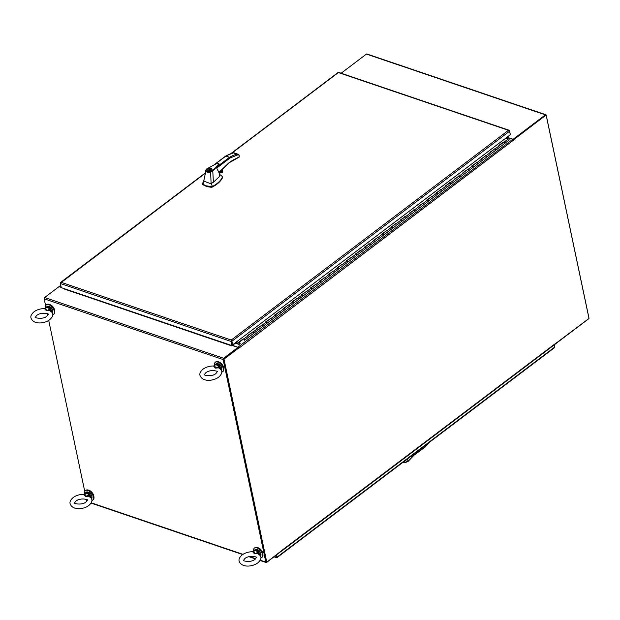 <?xml version="1.0" encoding="UTF-8"?>
<svg xmlns="http://www.w3.org/2000/svg" width="620" height="620" viewBox="0 0 620 620"><rect width="100%" height="100%" fill="white"/><g stroke="black" fill="none" stroke-linecap="round" stroke-linejoin="round"><path stroke-width="0.93" d="M223.99 359.143L266.778 562.208L266.305 562.046L223.518 358.98L238.088 347.96L238.56 348.122L223.99 359.143L223.518 358.98M545.678 115.351L513.43 139.888M556.318 342.984L589 318.455L546.204 115.39M266.778 562.208L281.426 550.808A0.977 0.55 52.9 0 1 281.302 551.343A0.977 0.55 52.9 0 1 281.054 551.413M281.302 551.343L556.179 343.403A0.977 0.55 -127.1 0 0 556.303 342.868L281.341 550.777M232.26 345.27L237.871 347.239A0.977 0.55 52.9 0 1 238.754 348.293L513.701 139.981M513.624 140.352A0.977 0.55 -127.1 0 0 512.74 139.299L507.052 137.214M58.877 286.742A0.977 0.55 52.9 0 1 58.954 286.673A0.977 0.55 52.9 0 1 59.365 286.642L61.21 287.262M507.555 136.834L507.354 137.322L513.12 139.275L545.406 114.855A0.977 0.62 -71.2 0 1 546.22 115.181L588.892 317.696A0.977 0.62 -71.2 0 1 588.915 318.037M588.698 318.68A0.977 0.62 -71.2 0 1 588.427 318.99L556.249 343.333M545.887 114.739L366.908 53.979A0.977 0.62 108.8 0 0 366.428 54.087L341.132 73.222M280.969 551.467L266.639 562.418A0.977 0.62 -71.2 0 1 265.825 562.092L223.146 359.577A0.977 0.62 -71.2 0 1 223.619 358.283L237.972 347.425L238.088 347.96L223.727 358.817M61.248 287.424L58.993 286.657L44.64 297.522A0.977 0.62 108.8 0 0 44.167 298.817L45.632 305.769M47.298 313.681L47.678 315.479M48.717 320.401L84.777 491.521M86.444 499.433L86.823 501.231M223.572 359.251L266.36 561.921M237.972 347.425L232.206 345.464L231.531 345.844L64.403 289.052M407.107 459.18L408.208 461.14L412.928 456.274M412.959 456.072L411.897 456.777L411.99 455.483M429.893 441.944L425.204 446.989L411.897 456.777L425.25 446.679L429.288 442.401M408.208 461.14L406.65 462.063L403.38 462.373M408.216 461.148L406.65 462.063L405.697 460.249M402.985 462.303L406.743 461.985M91.892 500.534A5.96 3.371 -127.1 0 0 92.612 500.193A5.96 3.371 -127.1 0 0 93.388 496.922A5.96 3.371 -127.1 0 0 89.923 491.582A5.96 3.371 -127.1 0 0 85.421 490.683A5.96 3.371 -127.1 0 0 84.622 493.791M92.612 500.193L93.101 499.821A5.96 3.371 -127.1 0 0 93.876 496.55A5.96 3.371 -127.1 0 0 90.412 491.211A5.96 3.371 -127.1 0 0 85.909 490.311L85.421 490.683M93.915 496.76A5.107 2.891 -127.1 0 0 93.814 495.915A5.107 2.891 -127.1 0 0 89.079 490.366M52.747 314.782A5.96 3.371 -127.1 0 0 53.475 314.441A5.96 3.371 -127.1 0 0 54.242 311.17A5.96 3.371 -127.1 0 0 50.778 305.831A5.96 3.371 -127.1 0 0 46.275 304.931A5.96 3.371 -127.1 0 0 45.477 308.047M53.475 314.441L53.963 314.069A5.96 3.371 -127.1 0 0 54.731 310.798A5.96 3.371 -127.1 0 0 51.274 305.459A5.96 3.371 -127.1 0 0 46.764 304.56L46.275 304.931M54.769 311.007A5.107 2.891 -127.1 0 0 54.669 310.163A5.107 2.891 -127.1 0 0 49.933 304.614M260.888 557.907A5.96 3.371 -127.1 0 0 261.617 557.566A5.96 3.371 -127.1 0 0 262.384 554.296A5.96 3.371 -127.1 0 0 258.928 548.956A5.96 3.371 -127.1 0 0 254.425 548.057A5.96 3.371 -127.1 0 0 253.619 551.164M261.617 557.566L262.105 557.194A5.96 3.371 -127.1 0 0 262.872 553.923A5.96 3.371 -127.1 0 0 259.416 548.584A5.96 3.371 -127.1 0 0 254.913 547.685L254.425 548.057M262.911 554.133A5.107 2.891 -127.1 0 0 262.81 553.288A5.107 2.891 -127.1 0 0 258.075 547.739M231.105 340.589L231.221 340.047L231.477 340.519A0.977 0.55 52.9 0 1 231.896 341.256L232.639 344.805L232.167 344.65L231.423 341.101L232.291 345.239L231.865 345.565L230.989 341.419A0.977 0.62 -71.2 0 1 231.105 340.589L231.221 340.047L231.306 340.465M232.639 344.805L510.314 134.749L509.57 131.2A0.977 0.55 -127.1 0 0 509.152 130.464L508.47 130.308L509.136 130.262A0.977 0.62 -71.2 0 1 509.524 130.719L510.392 134.858L509.935 135.036M509.19 130.278L338.621 72.37A0.977 0.62 108.8 0 0 338.567 72.354L338.195 72.424A0.977 0.55 -127.1 0 0 338.179 72.439L230.904 153.59M60.404 283.177L60.373 283.03A0.977 0.55 52.9 0 1 60.497 282.495A0.977 0.55 52.9 0 1 60.52 282.48L61.132 282.301L60.535 282.681A0.977 0.62 108.8 0 0 60.419 283.51L61.295 287.657L231.865 345.565M60.776 282.836L205.336 173.213M231.299 340.396L231.415 341.101L231.477 340.519M231.601 153.342L338.381 72.563L508.47 130.308L231.221 340.047L61.132 282.301M509.02 130.68L508.47 130.308M231.415 341.101L231.338 340.582M239.708 343.441L239.173 342.752M239.49 342.721L239.088 343.108L239.785 343.418M239.374 342.806L239.801 343.085M243.373 339.117L243.885 338.969A0.798 0.449 52.9 0 1 244.52 340.256L509.036 140.151A0.798 0.449 -127.1 0 0 508.4 138.865L505.974 138.035M503.409 142.406L503.921 142.251A0.798 0.449 52.9 0 1 504.556 143.538A0.798 0.449 -127.1 0 0 503.579 142.282L499.224 145.576M252.34 332.336L247.783 335.381L248.364 335.575A0.798 0.449 52.9 0 1 249.008 336.862L244.52 340.256A0.798 0.449 -127.1 0 0 243.544 338.993L238.894 342.511L236.669 341.76M261.307 325.554L256.75 328.592L257.331 328.794A0.798 0.449 52.9 0 1 257.974 330.08L253.487 333.467A0.798 0.449 -127.1 0 0 253.572 333.048A0.798 0.449 52.9 0 1 253.487 333.467L249.008 336.862A0.798 0.449 52.9 0 0 248.023 335.606M270.274 318.773L265.716 321.811L266.298 322.012A0.798 0.449 52.9 0 1 266.933 323.291L262.454 326.686A0.798 0.449 -127.1 0 0 262.539 326.26A0.798 0.449 52.9 0 1 262.454 326.686L257.974 330.08A0.798 0.449 52.9 0 0 256.99 328.817M279.24 311.984L274.683 315.03L275.264 315.224A0.798 0.449 52.9 0 1 275.9 316.51L271.421 319.904A0.798 0.449 -127.1 0 0 271.506 319.478A0.798 0.449 52.9 0 1 271.421 319.904L266.933 323.291A0.798 0.449 52.9 0 0 265.957 322.036M288.207 305.203L283.65 308.249L284.231 308.442A0.798 0.449 52.9 0 1 284.867 309.729L280.387 313.123A0.798 0.449 -127.1 0 0 280.472 312.697A0.798 0.449 52.9 0 1 280.387 313.123L275.9 316.51A0.798 0.449 52.9 0 0 274.923 315.255M297.174 298.422L292.617 301.46L293.198 301.661A0.798 0.449 52.9 0 1 293.834 302.947L289.354 306.334A0.798 0.449 -127.1 0 0 289.439 305.916A0.798 0.449 52.9 0 1 289.354 306.334L284.867 309.729A0.798 0.449 52.9 0 0 283.89 308.473M306.14 291.64L301.584 294.678L302.165 294.88A0.798 0.449 52.9 0 1 302.8 296.159L298.321 299.553A0.798 0.449 -127.1 0 0 298.406 299.127A0.798 0.449 52.9 0 1 298.321 299.553L293.834 302.947A0.798 0.449 52.9 0 0 292.857 301.684M315.107 284.851L310.55 287.897L311.132 288.091A0.798 0.449 52.9 0 1 311.767 289.377L307.288 292.772A0.798 0.449 -127.1 0 0 307.373 292.346A0.798 0.449 52.9 0 1 307.288 292.772L302.8 296.159A0.798 0.449 52.9 0 0 301.824 294.903M324.074 278.07L319.517 281.116L320.098 281.31A0.798 0.449 52.9 0 1 320.734 282.596L316.254 285.99A0.798 0.449 -127.1 0 0 316.339 285.564A0.798 0.449 52.9 0 1 316.254 285.99L311.767 289.377A0.798 0.449 52.9 0 0 310.791 288.122M333.041 271.289L328.484 274.327L329.065 274.528A0.798 0.449 52.9 0 1 329.701 275.815L325.221 279.202A0.798 0.449 -127.1 0 0 325.306 278.783A0.798 0.449 52.9 0 1 325.221 279.202L320.734 282.596A0.798 0.449 52.9 0 0 319.757 281.341M342.007 264.507L337.451 267.546L338.032 267.747A0.798 0.449 52.9 0 1 338.667 269.026L334.188 272.42A0.798 0.449 -127.1 0 0 334.273 271.994A0.798 0.449 52.9 0 1 334.188 272.42L329.701 275.815A0.798 0.449 52.9 0 0 328.724 274.551M350.974 257.719L346.417 260.764L346.999 260.958A0.798 0.449 52.9 0 1 347.634 262.245L343.154 265.639A0.798 0.449 -127.1 0 0 343.24 265.213A0.798 0.449 52.9 0 1 343.154 265.639L338.667 269.026A0.798 0.449 52.9 0 0 337.691 267.77M359.941 250.937L355.384 253.983L355.965 254.177A0.798 0.449 52.9 0 1 356.601 255.463L352.121 258.858A0.798 0.449 -127.1 0 0 352.207 258.431A0.798 0.449 52.9 0 1 352.121 258.858L347.634 262.245A0.798 0.449 52.9 0 0 346.658 260.989M368.908 244.156L364.351 247.194L364.932 247.396A0.798 0.449 52.9 0 1 365.567 248.682L361.088 252.069A0.798 0.449 -127.1 0 0 361.173 251.65A0.798 0.449 52.9 0 1 361.088 252.069L356.601 255.463A0.798 0.449 52.9 0 0 355.624 254.208M377.875 237.375L373.317 240.413L373.899 240.614A0.798 0.449 52.9 0 1 374.534 241.893L370.055 245.287A0.798 0.449 -127.1 0 0 370.14 244.861A0.798 0.449 52.9 0 1 370.055 245.287L365.567 248.682A0.798 0.449 52.9 0 0 364.591 247.419M386.841 230.586L382.284 233.631L382.865 233.825A0.798 0.449 52.9 0 1 383.501 235.112L379.022 238.506A0.798 0.449 -127.1 0 0 379.107 238.08A0.798 0.449 52.9 0 1 379.022 238.506L374.534 241.893A0.798 0.449 52.9 0 0 373.558 240.638M395.808 223.804L391.251 226.85L391.832 227.044A0.798 0.449 52.9 0 1 392.468 228.331L387.988 231.725A0.798 0.449 -127.1 0 0 388.074 231.299A0.798 0.449 52.9 0 1 387.988 231.725L383.501 235.112A0.798 0.449 52.9 0 0 382.524 233.856M404.775 217.023L400.218 220.061L400.799 220.263A0.798 0.449 52.9 0 1 401.435 221.549L396.955 224.936A0.798 0.449 -127.1 0 0 397.04 224.517A0.798 0.449 52.9 0 1 396.955 224.936L392.468 228.331A0.798 0.449 52.9 0 0 391.491 227.075M413.742 210.242L409.185 213.28L409.766 213.481A0.798 0.449 52.9 0 1 410.401 214.76L405.922 218.155A0.798 0.449 -127.1 0 0 406.007 217.728A0.798 0.449 52.9 0 1 405.922 218.155L401.435 221.549A0.798 0.449 52.9 0 0 400.458 220.286M422.708 203.453L418.151 206.499L418.732 206.692A0.798 0.449 52.9 0 1 419.368 207.979L414.889 211.374A0.798 0.449 -127.1 0 0 414.974 210.947A0.798 0.449 52.9 0 1 414.889 211.374L410.401 214.76A0.798 0.449 52.9 0 0 409.425 213.505M431.675 196.672L427.118 199.718L427.699 199.911A0.798 0.449 52.9 0 1 428.335 201.198L423.855 204.592A0.798 0.449 -127.1 0 0 423.94 204.166A0.798 0.449 52.9 0 1 423.855 204.592L419.368 207.979A0.798 0.449 52.9 0 0 418.392 206.724M440.642 189.891L436.085 192.929L436.666 193.13A0.798 0.449 52.9 0 1 437.302 194.417L432.822 197.803A0.798 0.449 -127.1 0 0 432.907 197.385A0.798 0.449 52.9 0 1 432.822 197.803L428.335 201.198A0.798 0.449 52.9 0 0 427.358 199.942M449.608 183.109L445.052 186.147L445.633 186.349A0.798 0.449 52.9 0 1 446.268 187.627L441.789 191.022A0.798 0.449 -127.1 0 0 441.874 190.596A0.798 0.449 52.9 0 1 441.789 191.022L437.302 194.417A0.798 0.449 52.9 0 0 436.325 193.153M458.575 176.32L454.018 179.366L454.6 179.56A0.798 0.449 52.9 0 1 455.235 180.846L450.756 184.241A0.798 0.449 -127.1 0 0 450.841 183.815A0.798 0.449 52.9 0 1 450.756 184.241L446.268 187.627A0.798 0.449 52.9 0 0 445.292 186.372M467.542 169.539L462.985 172.585L463.566 172.779A0.798 0.449 52.9 0 1 464.202 174.065L459.722 177.459A0.798 0.449 -127.1 0 0 459.808 177.033A0.798 0.449 52.9 0 1 459.722 177.459L455.235 180.846A0.798 0.449 52.9 0 0 454.259 179.591M476.509 162.758L471.952 165.796L472.533 165.997A0.798 0.449 52.9 0 1 473.168 167.284L468.689 170.671A0.798 0.449 -127.1 0 0 468.774 170.252A0.798 0.449 52.9 0 1 468.689 170.671L464.202 174.065A0.798 0.449 52.9 0 0 463.225 172.809M485.475 155.976L480.918 159.014L481.5 159.216A0.798 0.449 52.9 0 1 482.135 160.495L477.656 163.889A0.798 0.449 -127.1 0 0 477.741 163.463A0.798 0.449 52.9 0 1 477.656 163.889L473.168 167.284A0.798 0.449 52.9 0 0 472.192 166.02M494.442 149.188L489.885 152.233L490.466 152.427A0.798 0.449 52.9 0 1 491.102 153.714L486.623 157.108A0.798 0.449 -127.1 0 0 486.708 156.682A0.798 0.449 52.9 0 1 486.623 157.108L482.135 160.495A0.798 0.449 52.9 0 0 481.159 159.239M503.339 142.058L498.852 145.452L499.433 145.646A0.798 0.449 52.9 0 1 500.069 146.932L495.589 150.327A0.798 0.449 -127.1 0 0 495.675 149.9A0.798 0.449 52.9 0 1 495.589 150.327L491.102 153.714A0.798 0.449 52.9 0 0 490.125 152.458M238.894 342.511L236.972 341.535M243.304 338.768L238.816 342.163M252.27 331.987L252.851 332.18A0.798 0.449 52.9 0 1 253.572 333.048A0.798 0.449 -127.1 0 0 252.511 332.212L248.155 335.505M261.237 325.206L261.818 325.399A0.798 0.449 52.9 0 1 262.539 326.26A0.798 0.449 -127.1 0 0 261.477 325.43L257.122 328.724M270.204 318.424L270.785 318.618A0.798 0.449 52.9 0 1 271.506 319.478A0.798 0.449 -127.1 0 0 270.444 318.641L266.089 321.935M279.171 311.635L279.752 311.837A0.798 0.449 52.9 0 1 280.472 312.697A0.798 0.449 -127.1 0 0 279.411 311.86L275.055 315.154M288.137 304.854L288.719 305.048A0.798 0.449 52.9 0 1 289.439 305.916A0.798 0.449 -127.1 0 0 288.377 305.079L284.022 308.373M297.104 298.073L297.685 298.267A0.798 0.449 52.9 0 1 298.406 299.127A0.798 0.449 -127.1 0 0 297.344 298.298L292.989 301.591M306.071 291.292L306.652 291.485A0.798 0.449 52.9 0 1 307.373 292.346A0.798 0.449 -127.1 0 0 306.311 291.508L301.956 294.802M315.038 284.502L315.619 284.704A0.798 0.449 52.9 0 1 316.339 285.564A0.798 0.449 -127.1 0 0 315.278 284.727L310.922 288.021M324.004 277.721L324.586 277.915A0.798 0.449 52.9 0 1 325.306 278.783A0.798 0.449 -127.1 0 0 324.245 277.946L319.889 281.24M332.971 270.94L333.552 271.134A0.798 0.449 52.9 0 1 334.273 271.994A0.798 0.449 -127.1 0 0 333.211 271.165L328.856 274.459M341.938 264.159L342.519 264.353A0.798 0.449 52.9 0 1 343.24 265.213A0.798 0.449 -127.1 0 0 342.178 264.376L337.822 267.67M350.904 257.37L351.486 257.571A0.798 0.449 52.9 0 1 352.207 258.431A0.798 0.449 -127.1 0 0 351.145 257.594L346.789 260.888M359.871 250.588L360.453 250.782A0.798 0.449 52.9 0 1 361.173 251.65A0.798 0.449 -127.1 0 0 360.112 250.813L355.756 254.107M368.838 243.807L369.419 244.001A0.798 0.449 52.9 0 1 370.14 244.861A0.798 0.449 -127.1 0 0 369.078 244.032L364.723 247.326M377.805 237.026L378.386 237.22A0.798 0.449 52.9 0 1 379.107 238.08A0.798 0.449 -127.1 0 0 378.045 237.243L373.69 240.537M386.772 230.237L387.353 230.438A0.798 0.449 52.9 0 1 388.074 231.299A0.798 0.449 -127.1 0 0 387.012 230.462L382.656 233.756M395.738 223.456L396.32 223.649A0.798 0.449 52.9 0 1 397.04 224.517A0.798 0.449 -127.1 0 0 395.978 223.681L391.623 226.974M404.705 216.674L405.286 216.868A0.798 0.449 52.9 0 1 406.007 217.728A0.798 0.449 -127.1 0 0 404.945 216.899L400.59 220.193M413.672 209.893L414.253 210.087A0.798 0.449 52.9 0 1 414.974 210.947A0.798 0.449 -127.1 0 0 413.912 210.11L409.557 213.404M422.639 203.104L423.22 203.306A0.798 0.449 52.9 0 1 423.94 204.166A0.798 0.449 -127.1 0 0 422.879 203.329L418.523 206.623M431.605 196.323L432.186 196.517A0.798 0.449 52.9 0 1 432.907 197.385A0.798 0.449 -127.1 0 0 431.846 196.548L427.49 199.842M440.572 189.542L441.153 189.736A0.798 0.449 52.9 0 1 441.874 190.596A0.798 0.449 -127.1 0 0 440.812 189.767L436.457 193.06M449.539 182.761L450.12 182.954A0.798 0.449 52.9 0 1 450.841 183.815A0.798 0.449 -127.1 0 0 449.779 182.977L445.424 186.271M458.506 175.972L459.087 176.173A0.798 0.449 52.9 0 1 459.808 177.033A0.798 0.449 -127.1 0 0 458.746 176.196L454.39 179.49M467.472 169.19L468.054 169.384A0.798 0.449 52.9 0 1 468.774 170.252A0.798 0.449 -127.1 0 0 467.713 169.415L463.357 172.709M476.439 162.409L477.02 162.603A0.798 0.449 52.9 0 1 477.741 163.463A0.798 0.449 -127.1 0 0 476.679 162.634L472.324 165.928M485.406 155.628L485.987 155.822A0.798 0.449 52.9 0 1 486.708 156.682A0.798 0.449 -127.1 0 0 485.646 155.845L481.291 159.138M494.373 148.839L494.954 149.04A0.798 0.449 52.9 0 1 495.675 149.9A0.798 0.449 -127.1 0 0 494.613 149.064L490.257 152.357M240.041 343.643A0.798 0.449 -127.1 0 0 239.056 342.387A0.798 0.449 -127.1 0 0 238.956 342.821L239.056 342.86M499.092 145.677A0.798 0.449 52.9 0 1 500.069 146.932L509.036 140.151M239.429 342.697L239.824 343.201M239.235 344.488L235.647 343.263L236.964 341.86M239.568 343.526L239.033 344.092L235.569 342.914M554.334 344.805L554.706 346.565A0.977 0.62 -71.2 0 1 554.722 346.898M276.605 554.877L277.078 557.109A0.977 0.55 52.9 0 1 276.954 557.644L276.559 557.721A0.977 0.62 -71.2 0 1 276.179 557.264L275.799 555.489M554.606 347.595A0.977 0.55 -127.1 0 0 554.629 347.58A0.977 0.55 -127.1 0 0 554.753 347.045L554.288 344.836M554.629 347.58L276.954 557.644A0.977 0.55 52.9 0 1 276.931 557.651L276.636 556.969M276.636 556.977L276.559 557.721M223.766 368.381A5.107 2.891 -127.1 0 0 223.665 367.536A5.107 2.891 -127.1 0 0 218.93 361.987M221.751 372.155A5.96 3.371 -127.1 0 0 222.472 371.814A5.96 3.371 -127.1 0 0 223.239 368.544A5.96 3.371 -127.1 0 0 219.782 363.204A5.96 3.371 -127.1 0 0 215.279 362.305A5.96 3.371 -127.1 0 0 214.474 365.42M222.472 371.814L222.96 371.442A5.96 3.371 -127.1 0 0 223.727 368.172A5.96 3.371 -127.1 0 0 220.271 362.832A5.96 3.371 -127.1 0 0 215.768 361.933L215.279 362.305M230.082 157.96L216.729 168.059L218.852 172.43L229.307 162.463L239.235 156.814L238.746 154.504L230.082 157.96L229.547 157.279L225.905 156.046L225.54 156.418M220.759 170.988L219.077 172.445M204.329 180.994L202.391 183.319L203.019 184.256L206.15 185.814L212.133 186.628A25.35 13.392 -11.9 0 0 212.474 186.457C217.101 183.985 220.317 181.094 222.115 177.777L222.224 176.421L220.658 175.166M202.415 183.876A0.853 0.449 -11.9 0 0 202.391 184.055A0.853 0.449 -11.9 0 0 202.484 184.202A17.608 9.3 -11.9 0 0 206.243 186.271A17.608 9.3 -11.9 0 0 211.451 187.248A0.853 0.449 -11.9 0 0 212.234 187.085A25.35 13.392 -11.9 0 0 222.208 178.234A5.107 2.697 -11.9 0 0 222.394 177.111A5.107 2.697 -11.9 0 0 222.324 176.886M219.588 172.794A1.38 0.876 108.8 0 0 220.263 172.631A1.38 0.876 108.8 0 0 220.945 170.926L221.208 172.104L219.651 173.282M219.573 172.678A1.279 0.806 108.8 0 0 220.17 172.523A1.279 0.806 108.8 0 0 220.813 171.097M211.343 168.532A2.387 1.263 168.1 0 1 212.11 169.229A2.387 1.263 168.1 0 1 210.847 170.694A2.387 1.263 168.1 0 1 208.204 170.903A2.387 1.263 168.1 0 1 207.444 170.206A2.387 1.263 168.1 0 1 208.7 168.741A2.387 1.263 168.1 0 1 211.343 168.532M208.429 170.733A2.046 1.077 168.1 0 1 207.778 170.136A2.046 1.077 168.1 0 1 208.855 168.88A2.046 1.077 168.1 0 1 211.118 168.702A2.046 1.077 168.1 0 1 211.776 169.299A2.046 1.077 168.1 0 1 210.699 170.554A2.046 1.077 168.1 0 1 208.429 170.733M206.793 168.873L216.938 163.409C218.356 163.207 219.023 163.455 218.93 164.161L212.792 171.112L213.381 182.257L219.116 176.847L219.674 174.669M216.729 168.059L218.93 164.199M206.731 169.066L215.016 164.339C218.783 161.944 218.62 165.044 217.225 165.695L212.412 170.709L212.792 171.112L210.637 172.027L211.102 183.605L212.474 186.457M203.019 184.256L206.173 169.756C205.964 171.476 207.413 172.089 210.513 171.6L210.637 172.027C207.22 172.608 205.623 171.934 205.856 170.004L206.956 168.873M213.381 182.257L211.102 183.605L210.242 183.512L204.05 181.21M222.394 177.111L222.224 176.421M212.412 170.709L210.513 171.6M217.574 166.346L229.547 157.279A50.414 31.961 108.8 0 1 236.995 154.109L238.754 154.496L239.041 155.643L238.754 154.496L233.887 152.752M229.315 162.517A43.726 27.714 -71.2 0 1 237.832 157.922L238.142 157.635M219.651 173.313L221.208 172.104M222.03 169.601L222.541 172.011A0.853 0.542 -71.2 0 1 222.293 172.461L221.146 172.236M236.995 154.109L233.353 152.869A50.414 31.961 -71.2 0 0 225.905 156.046L215.086 164.23M209.963 169.338L210.444 169.578L208.553 170.407L209.963 169.338L210.095 169.989M210.258 169.895L210.118 169.221M209.242 170.361L209.157 169.95M88.73 496.209L85.49 496.481L88.947 494.977L88.73 496.209L91.504 498.418M84.498 494.202L84.948 493.621L85.49 496.481L83.84 494.551L84.374 494.218M90.861 497.364L91.799 499.239C92.411 501.053 91.411 503.146 88.784 505.517C83.863 509.377 72.641 510.74 70.145 503.804C69.533 501.991 70.533 499.898 73.16 497.535C76.028 495.489 79.399 494.435 83.274 494.365L83.84 494.551M91.156 497.24L89.675 494.38L89.358 494.706L91.233 497.79M89.358 494.706L88.947 494.977A3.914 2.209 -127.1 0 0 84.948 493.621L85.467 492.784A4.255 2.403 52.9 0 1 89.675 494.38M88.931 495.706L90.962 497.705M85.041 493.241L85.328 492.908A4.255 2.403 52.9 0 1 85.467 492.784L86.227 492.21C88.993 491.691 90.915 493.125 92 496.512L91.365 498.999M257.726 553.582L254.487 553.854L257.943 552.35L257.726 553.582L260.501 555.791M253.503 551.575L253.944 550.994L254.487 553.854L252.836 551.924L253.371 551.591M259.858 554.737L260.803 556.613C261.415 558.434 260.408 560.519 257.781 562.89C252.867 566.75 241.645 568.114 239.142 561.178C238.529 559.364 239.537 557.271 242.156 554.908C245.024 552.862 248.395 551.808 252.27 551.738L252.836 551.924M260.152 554.613L258.672 551.754L258.354 552.079L260.229 555.163M258.354 552.079L257.943 552.35A3.914 2.209 -127.1 0 0 253.944 550.994L254.463 550.157A4.255 2.403 52.9 0 1 258.672 551.754M257.928 553.079L259.958 555.078M254.037 550.614L254.324 550.281A4.255 2.403 52.9 0 1 254.463 550.157L255.223 549.583C257.99 549.064 259.912 550.498 260.997 553.885L260.361 556.38M49.584 310.457L46.345 310.728L49.802 309.225L49.584 310.457L52.359 312.666M45.353 308.458L45.803 307.869L46.345 310.728L44.694 308.799L45.229 308.466M51.716 311.612L52.654 313.495C53.273 315.309 52.266 317.394 49.639 319.765C44.725 323.625 33.495 324.988 31 318.052C30.388 316.239 31.395 314.146 34.015 311.783C36.882 309.737 40.254 308.683 44.129 308.613L44.694 308.799M52.01 311.488L50.53 308.636L50.212 308.954L52.088 312.038M50.212 308.954L49.802 309.225A3.914 2.209 -127.1 0 0 45.803 307.869L46.322 307.04A4.255 2.403 52.9 0 1 50.53 308.636M49.786 309.961L51.816 311.953M45.895 307.489L46.182 307.156A4.255 2.403 52.9 0 1 46.322 307.04L47.081 306.458C49.848 305.939 51.77 307.373 52.855 310.76L52.219 313.255M218.581 367.831L215.342 368.102L218.798 366.598L218.581 367.831L221.356 370.039M214.357 365.831L214.807 365.242L215.342 368.102L213.691 366.172L214.226 365.839M220.712 368.985L221.658 370.869C222.27 372.682 221.263 374.774 218.643 377.138C213.722 380.998 202.5 382.362 199.996 375.433C199.384 373.612 200.392 371.527 203.011 369.156C205.887 367.11 209.258 366.056 213.133 365.986L213.691 366.172M221.007 368.861L219.526 366.009L219.217 366.327L221.084 369.412M219.217 366.327L218.798 366.598A3.914 2.209 -127.1 0 0 214.807 365.242L215.318 364.413A4.255 2.403 52.9 0 1 219.526 366.009M218.783 367.335L220.821 369.326M214.9 364.862L215.179 364.529A4.255 2.403 52.9 0 1 215.318 364.413L216.078 363.832C218.845 363.312 220.774 364.746 221.851 368.133L221.216 370.628M512.74 139.299L237.871 347.239M507.307 137.454L506.362 138.167M235.592 343.007L232.43 345.394M60.845 285.518L59.365 286.642M366.428 54.087L545.406 114.855M223.146 359.577L44.167 298.817M91.21 502.812L242.978 554.342M249.488 556.551L255.758 558.674M260.206 560.186L265.825 562.092M223.619 358.283L44.64 297.522M231.896 341.256L509.57 131.2M60.419 283.51L230.989 341.419M503.921 142.251L508.4 138.865M243.885 338.969L248.364 335.575M252.851 332.18L257.331 328.794M261.818 325.399L266.298 322.012M270.785 318.618L275.264 315.224M279.752 311.837L284.231 308.442M288.719 305.048L293.198 301.661M297.685 298.267L302.165 294.88M306.652 291.485L311.132 288.091M315.619 284.704L320.098 281.31M324.586 277.915L329.065 274.528M333.552 271.134L338.032 267.747M342.519 264.353L346.999 260.958M351.486 257.571L355.965 254.177M360.453 250.782L364.932 247.396M369.419 244.001L373.899 240.614M378.386 237.22L382.865 233.825M387.353 230.438L391.832 227.044M396.32 223.649L400.799 220.263M405.286 216.868L409.766 213.481M414.253 210.087L418.732 206.692M423.22 203.306L427.699 199.911M432.186 196.517L436.666 193.13M441.153 189.736L445.633 186.349M450.12 182.954L454.6 179.56M459.087 176.173L463.566 172.779M468.054 169.384L472.533 165.997M477.02 162.603L481.5 159.216M485.987 155.822L490.466 152.427M494.954 149.04L499.433 145.646M554.753 347.045L277.078 557.109M276.179 557.264L274.288 556.628M211.451 187.248L211.358 186.791M220.534 171.221L229.261 162.688L239.258 157.069L239.056 154.984M202.391 183.745L202.484 184.202M222.115 177.777L222.208 178.234M212.133 186.628L212.234 187.085M221.526 170.206L222.014 172.531M222.293 172.461L221.758 169.927M222.425 171.399L222.045 169.585M91.652 498.705A4.255 2.403 -127.1 0 0 91.915 496.667A4.255 2.403 -127.1 0 0 89.443 492.854A4.255 2.403 -127.1 0 0 86.227 492.21M88.373 492.195A3.914 2.216 52.9 0 1 91.892 496.411A3.914 2.216 52.9 0 1 91.962 496.938M260.656 556.078A4.255 2.403 -127.1 0 0 260.912 554.04A4.255 2.403 -127.1 0 0 258.439 550.227A4.255 2.403 -127.1 0 0 255.223 549.583M257.37 549.568A3.914 2.216 52.9 0 1 260.888 553.784M52.506 312.953A4.255 2.403 -127.1 0 0 52.77 310.915A4.255 2.403 -127.1 0 0 50.298 307.101A4.255 2.403 -127.1 0 0 47.081 306.458M49.228 306.443A3.914 2.216 52.9 0 1 52.747 310.659M221.511 370.326A4.255 2.403 -127.1 0 0 221.766 368.288A4.255 2.403 -127.1 0 0 219.294 364.475A4.255 2.403 -127.1 0 0 216.078 363.832M218.232 363.816A3.914 2.216 52.9 0 1 221.743 368.032M58.954 286.673L60.791 285.278M91.055 503.091L242.653 554.551M248.922 556.683L255.51 558.922M260.051 560.464L266.151 562.534M408.161 461.334L413.176 456.088M408.154 461.342L405.798 462.365L402.907 462.357M205.391 172.887L60.497 282.495M276.505 557.706L273.994 556.853M207.909 170.771L207.778 170.136M219.883 175.127L219.434 171.461M221.092 175.336L219.356 174.391M225.641 156.07L214.442 164.54M206.786 168.88L205.731 170.446M202.298 183.597L202.391 184.055M219.658 173.368L221.177 172.213M225.665 156.054L233.601 152.745M222.084 169.539L222.541 171.709M211.908 169.934L211.776 169.299M86.064 501.913L87.381 500.17C89.528 500.077 81.174 497.039 75.88 501.131L74.563 502.874C72.556 503.239 81.778 505.796 86.064 501.913M83.274 494.365L84.142 494.279M255.06 559.287L256.385 557.55C258.524 557.45 250.17 554.412 244.885 558.511L243.559 560.247C241.552 560.612 250.774 563.169 255.06 559.287M252.27 551.738L253.138 551.653M46.919 316.161L48.244 314.425C50.383 314.325 42.028 311.287 36.735 315.386L35.418 317.122C33.41 317.487 42.633 320.044 46.919 316.161M44.129 308.613L44.997 308.528M215.915 373.535L217.24 371.798C219.379 371.698 211.033 368.66 205.739 372.76L204.414 374.496C202.407 374.86 211.637 377.425 215.915 373.535M213.133 365.986L213.993 365.901"/></g></svg>

